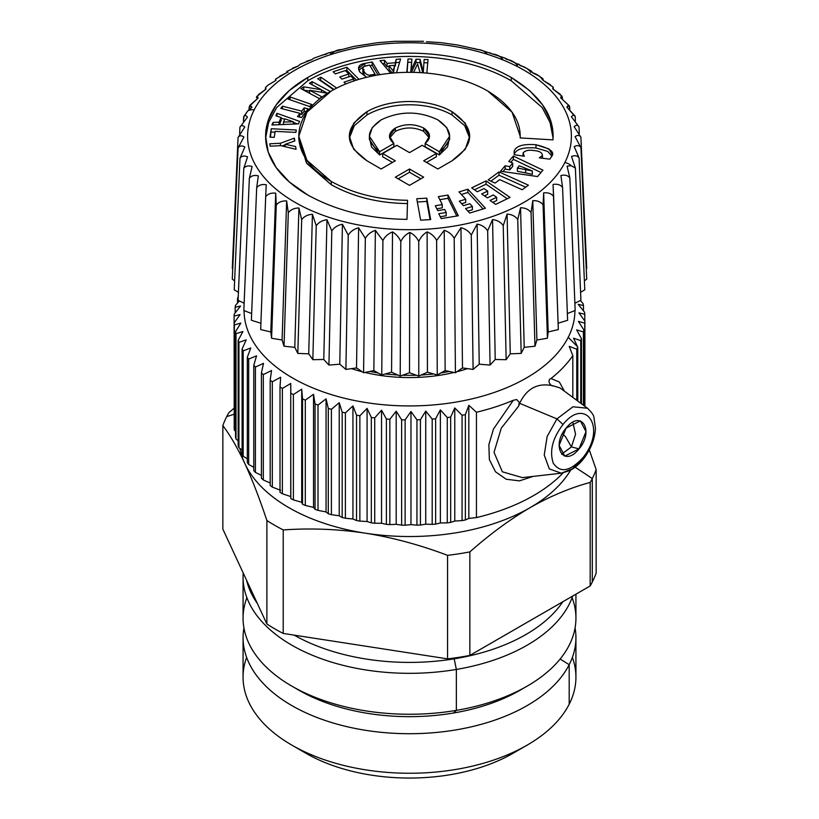 <?xml version="1.0" encoding="UTF-8"?>
<svg xmlns="http://www.w3.org/2000/svg" width="819" height="819" viewBox="0 0 819 819"><rect width="100%" height="100%" fill="white"/><g stroke="black" fill="none" stroke-linecap="round" stroke-linejoin="round"><path stroke-width="1.23" d="M246.632 657.391A166.431 96.089 0 0 0 291.81 745.106A166.431 96.089 0 0 0 527.19 745.106A166.431 96.089 0 0 0 569.195 704.217A166.431 96.089 0 0 0 572.368 657.391M527.19 745.106L513.011 753.296A146.376 84.511 180 0 1 305.989 753.296L291.81 745.106M575.931 637.622L575.931 677.17A166.431 96.089 180 0 1 569.195 704.217L569.195 664.68A166.431 96.089 0 0 0 575.931 637.622A166.431 96.089 0 0 0 575.071 627.897A166.431 96.089 180 0 1 569.195 664.68L569.195 704.217A166.431 96.089 180 0 1 385.831 772.276A166.431 96.089 180 0 1 243.069 677.17L243.069 637.622A166.431 96.089 0 0 0 385.831 732.739A166.431 96.089 0 0 0 569.195 664.68L560.124 659.039L569.195 664.68A166.431 96.089 180 0 1 377.508 731.92A166.431 96.089 180 0 1 243.929 627.897A166.431 96.089 0 0 0 243.069 637.622M562.848 601.73A164.424 94.932 180 0 1 294.164 635.134A164.424 94.932 0 0 0 562.848 601.73M257.35 603.46A164.424 94.932 180 0 1 246.57 580.231A164.424 94.932 0 0 0 257.35 603.46M596.15 469.553L596.15 573.075A190.489 109.981 180 0 1 592.291 582.063L592.291 478.542A190.489 109.981 0 0 0 596.15 469.553A190.489 109.981 180 0 1 592.291 478.542L575.112 467.199L592.291 478.542A190.489 109.981 180 0 1 590.171 482.432C569.932 487.929 549.877 496.355 530.016 507.708A170.444 98.403 180 0 1 365.387 533.179A170.444 98.403 180 0 1 244.871 463.595A170.444 98.403 180 0 1 240.008 448.484A170.444 98.403 0 0 0 244.871 463.595A170.444 98.403 0 0 0 365.387 533.179A170.444 98.403 0 0 0 530.016 507.708C510.155 519.287 490.11 534.019 469.86 551.893A190.489 109.981 180 0 1 447.563 555.343C419.912 544.87 392.516 537.489 365.387 533.179C338.257 529.094 310.862 528.009 283.21 529.924A190.489 109.981 180 0 1 266.881 520.495C259.48 498.331 252.139 479.371 244.871 463.595C237.592 448.044 230.262 435.38 222.85 425.604A190.489 109.981 180 0 1 226.709 416.615A190.489 109.981 180 0 1 228.829 412.735A190.489 109.981 0 0 0 226.709 416.615L234.101 414.24L226.709 416.615A190.489 109.981 0 0 0 222.85 425.604L222.85 529.125L266.881 624.006A190.489 109.981 0 0 0 283.21 633.435L447.563 658.865A190.489 109.981 0 0 0 469.86 655.415L590.171 585.954A190.489 109.981 0 0 0 592.291 582.063A190.489 109.981 0 0 0 596.15 573.075L596.15 469.553L589.301 449.948L596.15 469.553M228.829 412.735L234.101 408.169L228.829 412.735M299.355 749.201A146.376 84.511 0 0 0 519.645 749.201M570.71 470.065A170.444 98.403 180 0 1 530.016 507.708A170.444 98.403 0 0 0 570.71 470.065M283.21 529.924L283.21 633.435A190.489 109.981 180 0 1 266.881 624.006L266.881 520.495A190.489 109.981 0 0 0 283.21 529.924C310.862 528.009 338.257 529.094 365.387 533.179C392.516 537.489 419.912 544.87 447.563 555.343A190.489 109.981 0 0 0 469.86 551.893L469.86 655.415A190.489 109.981 180 0 1 447.563 658.865L447.563 555.343L447.563 658.865L283.21 633.435L283.21 529.924M590.171 585.954L590.171 482.432A190.489 109.981 0 0 0 592.291 478.542L592.291 582.063A190.489 109.981 180 0 1 590.171 585.954L469.86 655.415L469.86 551.893C490.11 534.019 510.155 519.287 530.016 507.708C549.877 496.355 569.932 487.929 590.171 482.432L590.171 585.954M244.871 463.595C252.139 479.371 259.48 498.331 266.881 520.495L266.881 624.006L222.85 529.125L222.85 425.604C230.262 435.38 237.592 448.044 244.871 463.595M571.416 446.928L561.588 454.187L571.416 446.928L565.468 436.599L571.416 446.928M562.377 433.835L565.468 436.599L562.377 433.835M572.829 422.246L575.562 434.244L571.447 446.877L579.013 448.904C594.533 431.009 581.336 408.661 566.103 428.102C550.583 445.997 563.779 468.335 579.013 448.904L564.782 456.132L559.111 445.362L566.103 428.102L580.333 420.864L586.005 431.644L579.013 448.904L571.447 446.877L575.562 434.244L572.829 422.246M584.387 280.866L586.721 279.136L584.387 280.866M232.279 268.407L238.063 137.541L232.279 268.407M232.279 279.136L234.613 280.866L232.279 279.136L238.094 147.911L232.279 279.136M234.224 289.803L238.431 292.322L234.224 289.803L239.998 158.231L234.224 289.803M238.083 300.286L244.134 303.235L238.083 300.286L243.765 168.376L238.083 300.286M243.827 310.493L251.648 313.554L243.827 310.493L249.345 178.235L243.827 310.493M251.382 320.29L260.913 323.229L251.382 320.29L256.675 187.705L251.382 320.29M260.667 329.576L270.802 331.951L271.591 338.247L282.094 340.008L284.019 346.222L294.779 347.328L297.819 353.398L308.732 353.849L312.848 359.695L323.781 359.49L328.931 365.059L339.772 364.199L345.905 369.42L356.521 367.915L363.575 372.737L373.853 370.587L381.736 374.969L391.574 372.215L400.215 376.085L409.5 372.758L418.785 376.085L427.426 372.215L437.264 374.969L445.147 370.587L455.425 372.737L462.479 367.915L473.095 369.42L479.228 364.199L490.069 365.059L495.219 359.49L506.152 359.695L510.268 353.849L521.181 353.398L524.221 347.328L534.981 346.222L536.906 340.008L547.409 338.247L548.198 331.951L558.333 329.576L548.198 331.951L547.409 338.247L536.906 340.008L534.981 346.222L524.221 347.328L521.181 353.398L510.268 353.849L506.152 359.695L495.219 359.49L490.069 365.059L479.228 364.199L473.095 369.42L462.479 367.915L455.425 372.737L445.147 370.587L437.264 374.969L427.426 372.215L418.785 376.085L409.5 372.758L400.215 376.085L391.574 372.215L381.736 374.969L373.853 370.587L363.575 372.737L356.521 367.915L345.905 369.42L339.772 364.199L328.931 365.059L323.781 359.49L312.848 359.695L308.732 353.849L297.819 353.398L294.779 347.328L284.019 346.222L282.094 340.008L271.591 338.247L270.802 331.951L260.667 329.576L265.684 196.683L260.667 329.576M558.108 323.218L567.618 320.29L558.108 323.218M567.362 313.544L575.173 310.493L567.362 313.544M574.877 303.225L580.917 300.286L574.877 303.225M574.764 115.571L575.235 116.769C574.334 114.742 573.054 114.742 571.416 116.769L579.002 126.914C577.876 124.826 576.259 124.744 574.16 126.648L580.906 137.223C579.576 135.063 577.63 134.869 575.092 136.64L580.937 147.604C579.412 145.352 577.17 145.035 574.221 146.642L579.084 157.924C577.385 155.579 574.866 155.108 571.539 156.531L575.378 168.069L580.917 300.286L575.378 168.069L571.232 165.704A10.023 7.852 -153.1 0 0 564.844 162.561A161.896 93.468 0 0 0 455.077 46.56A161.896 93.468 0 0 0 254.156 109.93A10.023 7.852 -153.1 0 0 247.768 110.913L251.914 107.443L249.519 106.132L249.037 109.715L249.15 107.197C249.826 105.241 250.747 105.323 251.914 107.443L247.768 110.913L243.622 117.076C244.533 115.059 245.813 115.08 247.461 117.117L239.916 127.221C241.042 125.153 242.67 125.072 244.779 127.006L238.063 137.541C239.404 135.391 241.359 135.207 243.908 136.998L238.094 147.911C239.629 145.68 241.881 145.373 244.84 146.99L239.998 158.231C241.718 155.897 244.246 155.446 247.584 156.869L243.765 168.376C245.639 165.929 248.423 165.315 252.109 166.533L249.345 178.235C251.361 175.675 254.361 174.887 258.343 175.87L256.675 187.705C258.814 185.012 262.008 184.04 266.247 184.777L265.684 196.683C267.915 193.857 271.263 192.69 275.716 193.161L276.269 205.067C278.573 202.109 282.033 200.727 286.64 200.921L288.308 212.756C290.663 209.664 294.195 208.077 298.925 207.985L301.679 219.687C304.054 216.451 307.627 214.639 312.418 214.271L316.236 225.778C318.591 222.389 322.174 220.372 326.965 219.707L331.808 230.948C334.142 227.426 337.674 225.184 342.424 224.232L348.239 235.155C350.501 231.49 353.962 229.033 358.62 227.805L365.335 238.339C367.516 234.541 370.864 231.89 375.368 230.374L382.913 240.479C384.991 236.558 388.186 233.702 392.496 231.92C396.253 234.193 399.017 237.397 400.788 241.554C402.733 237.5 405.743 234.459 409.807 232.432C413.851 234.459 416.84 237.49 418.755 241.533C420.546 237.367 423.341 234.152 427.119 231.89C431.408 233.661 434.572 236.517 436.619 240.428L444.226 230.303C448.72 231.818 452.037 234.469 454.187 238.257L460.964 227.692C465.601 228.931 469.031 231.378 471.273 235.043L477.129 224.089C481.859 225.041 485.38 227.283 487.674 230.804L492.567 219.533C497.338 220.198 500.89 222.225 503.224 225.604L507.084 214.066C511.844 214.445 515.397 216.247 517.741 219.492L520.536 207.75C525.235 207.842 528.757 209.439 531.07 212.541L532.77 200.665C537.356 200.471 540.796 201.853 543.079 204.822L543.652 192.874C548.085 192.414 551.402 193.591 553.613 196.417L553.06 184.47C557.289 183.743 560.452 184.725 562.571 187.428L560.902 175.542C564.864 174.57 567.854 175.368 569.85 177.938L567.086 166.196L571.232 165.704L575.378 168.069L571.539 156.531C574.866 155.108 577.385 155.579 579.084 157.924L584.776 289.803L580.579 292.322L584.776 289.803L579.084 157.924L574.221 146.642C577.17 145.035 579.412 145.352 580.937 147.604L586.721 279.136L580.937 147.604L575.092 136.64C577.63 134.869 579.576 135.063 580.906 137.223L586.721 268.407L580.906 137.223L574.16 126.648C576.259 124.744 577.876 124.826 579.002 126.914L579.289 133.333L579.002 126.914L571.416 116.769C573.054 114.742 574.334 114.742 575.235 116.769L575.409 120.741L575.235 116.769L566.891 107.115C568.058 104.996 568.98 104.934 569.655 106.91L569.768 109.367L569.277 105.825L566.891 107.115L574.928 115.94M569.062 105.579L560.657 97.778C561.332 95.608 561.885 95.495 562.325 97.441L562.387 98.874L561.947 96.14L560.657 97.778L569.287 105.825M560.339 94.318L552.753 88.861C552.927 86.671 553.122 86.538 553.316 88.462L553.347 89.169L553.316 88.462C553.122 86.538 552.927 86.671 552.753 88.861L561.947 96.14M550.44 84.726L543.284 80.487C542.966 78.296 542.782 78.163 542.731 80.078C540.427 76.495 536.967 74.038 532.36 72.717C531.531 70.567 530.978 70.454 530.692 72.379C528.337 68.929 524.805 66.687 520.075 65.653C518.765 63.565 517.854 63.503 517.321 65.448C514.946 62.152 511.373 60.125 506.582 59.367L504.678 57.995M502.764 59.367C500.409 56.204 496.826 54.392 492.035 53.941L489.813 52.744M487.192 54.197C484.858 51.177 481.326 49.58 476.576 49.406L474.088 48.403M426.504 41.718L440.806 42.639L457.749 45.025L481.081 50.184L504.699 57.995L526.382 68.182M313.861 58.18L311.916 59.582L313.831 58.19L328.644 52.907L341.871 49.549C337.141 49.734 333.62 51.321 331.326 54.341C330.313 52.303 328.685 52.221 326.433 54.115L321.427 55.334M300.02 64.322L298.464 65.889L300 64.322L311.916 59.582L306.48 61.282M287.93 72.604C287.623 70.69 287.059 70.813 286.23 72.983L287.285 71.263L298.464 65.889L292.485 68.253M275.778 78.962L286.23 72.983L279.699 76.157M275.921 80.323C275.87 78.419 275.675 78.563 275.348 80.774L268.325 84.93L275.348 80.774C275.675 78.563 275.87 78.419 275.921 80.323M256.808 96.427L256.429 97.717C256.869 95.792 257.422 95.915 258.098 98.096L256.808 96.427L265.94 89.169C265.766 86.968 265.581 86.814 265.387 88.728L265.356 89.466L265.387 88.728C265.581 86.814 265.766 86.968 265.94 89.169L258.405 94.605M250.327 104.914L258.098 98.096L249.723 105.886M244.072 115.909L243.448 121.11L243.622 117.076C244.533 115.059 245.813 115.08 247.461 117.117L239.916 127.221L239.629 133.743L239.916 127.221C241.042 125.153 242.67 125.082 244.779 127.006L238.063 137.541C239.404 135.391 241.359 135.217 243.908 136.998L238.094 147.911C239.629 145.68 241.881 145.373 244.84 146.99L239.998 158.231C241.718 155.897 244.246 155.446 247.584 156.869L243.765 168.376C245.639 165.929 248.423 165.315 252.109 166.533L249.345 178.235C251.361 175.675 254.361 174.887 258.343 175.87L256.675 187.705C258.814 185.012 262.008 184.04 266.247 184.777L265.684 196.683C267.915 193.857 271.263 192.69 275.716 193.161L270.802 331.951L275.716 193.161L276.269 205.067L271.591 338.247L276.269 205.067C278.573 202.109 282.033 200.727 286.64 200.921L282.094 340.008L286.64 200.921L288.308 212.756L284.019 346.222L288.308 212.756C290.663 209.664 294.195 208.077 298.925 207.985L294.779 347.328L298.925 207.985L301.679 219.687L297.819 353.398L301.679 219.687C304.054 216.451 307.627 214.639 312.418 214.271L308.732 353.849L312.418 214.271L316.236 225.778L312.848 359.695L316.236 225.778C318.591 222.389 322.174 220.372 326.965 219.707L323.781 359.49L326.965 219.707L331.808 230.948L328.931 365.059L331.808 230.948C334.142 227.426 337.674 225.184 342.424 224.232L339.772 364.199L342.424 224.232L348.239 235.155L345.905 369.42L348.239 235.155C350.501 231.49 353.962 229.033 358.62 227.805L356.521 367.915L358.62 227.805L365.335 238.339L363.575 372.737L365.335 238.339C367.516 234.541 370.864 231.89 375.368 230.374L373.853 370.587L375.368 230.374L382.913 240.479L381.736 374.969L382.913 240.479C384.991 236.558 388.186 233.702 392.496 231.92L391.574 372.215L392.496 231.92C396.253 234.193 399.017 237.397 400.788 241.554L400.215 376.085L400.788 241.554C402.733 237.5 405.743 234.459 409.807 232.432L409.5 372.758L409.807 232.432C413.851 234.459 416.84 237.49 418.755 241.533L418.785 376.085L418.755 241.533C420.546 237.367 423.341 234.152 427.119 231.89L427.426 372.215L427.119 231.89C431.408 233.661 434.572 236.517 436.619 240.428L437.264 374.969L436.619 240.428L444.226 230.303L445.147 370.587L444.226 230.303C448.72 231.818 452.037 234.469 454.187 238.257L455.425 372.737L454.187 238.257L460.964 227.692L462.479 367.915L460.964 227.692C465.601 228.931 469.031 231.378 471.273 235.043L473.095 369.42L471.273 235.043L477.129 224.089L479.228 364.199L477.129 224.089C481.859 225.041 485.38 227.283 487.674 230.804L490.069 365.059L487.674 230.804L492.567 219.533L495.219 359.49L492.567 219.533C497.338 220.198 500.89 222.225 503.224 225.604L506.152 359.695L503.224 225.604L507.084 214.066L510.268 353.849L507.084 214.066C511.844 214.445 515.397 216.247 517.741 219.492L521.181 353.398L517.741 219.492L520.536 207.75L524.221 347.328L520.536 207.75C525.235 207.842 528.757 209.439 531.07 212.541L534.981 346.222L531.07 212.541L532.77 200.665L536.906 340.008L532.77 200.665C537.356 200.471 540.796 201.863 543.079 204.822L547.409 338.247L543.079 204.822L543.652 192.874L548.198 331.951L543.652 192.874C548.085 192.414 551.402 193.591 553.613 196.417L558.333 329.576L553.06 184.47C557.289 183.743 560.452 184.736 562.571 187.428L567.618 320.29L562.571 187.428L560.902 175.542C564.864 174.57 567.854 175.368 569.85 177.938L575.173 310.493L569.85 177.938L567.086 166.196L571.232 165.704A10.023 7.852 26.9 0 0 564.844 162.561A161.896 93.468 180 0 1 363.923 225.931A161.896 93.468 180 0 1 254.156 109.93A161.896 93.468 0 0 0 363.923 225.931A161.896 93.468 0 0 0 564.844 162.561A161.896 93.468 180 0 0 455.077 46.56A161.896 93.468 180 0 0 254.156 109.93A10.023 7.852 26.9 0 0 247.768 110.913L243.919 116.278M265.94 89.169C265.766 86.968 265.581 86.814 265.387 88.728M341.871 49.549L353.941 46.396L377.62 42.701L394.932 41.298L423.484 41.267M526.033 67.987L531.316 71.028L532.36 72.717L539.148 76.054M542.731 80.078C542.782 78.163 542.966 78.296 543.284 80.487L553.101 87.08M553.316 88.462C553.122 86.538 552.927 86.671 552.753 88.861M430.681 219.584L426.781 198.147L416.748 198.751L420.649 220.188L430.681 219.584L420.649 220.188L416.748 198.751L426.781 198.147L426.781 201.413L417.332 201.996L426.781 201.413L426.781 198.147L430.681 219.584M395.331 177.18L409.5 185.36L423.679 177.18L409.5 169.001L395.331 177.18L409.5 169.001L423.679 177.18L409.5 185.36L395.331 177.18M498.996 171.898L488.114 179.934L495.065 183.067L499.723 179.627L522.205 189.762L528.419 185.166L498.996 171.898L528.419 185.166L522.205 189.762L499.723 179.627L495.065 183.067L488.114 179.934L498.996 171.898L498.996 175.174L498.996 171.898M505.118 165.786L500.542 171.212L537.571 176.546L542.977 170.157L513.339 156.06L508.783 161.445L512.735 163.104L509.766 166.626L505.118 165.786L509.766 166.626L512.735 163.104L508.783 161.445L513.339 156.06L542.977 170.157L537.571 176.546L500.542 171.212L505.118 165.786L505.118 169.062L505.118 165.786M487.766 91.052C510.124 104.678 520.925 120.301 520.157 137.92L552.968 139.875C554.668 116.431 540.765 95.639 511.251 77.498C455.057 45.055 363.943 45.055 307.749 77.498C251.556 109.941 251.556 162.551 307.749 194.994C336.568 210.862 369.645 218.99 406.992 219.359L407.565 200.276C378.839 199.979 353.398 193.704 331.234 181.429C288.001 156.48 288.001 116.011 331.234 91.052C374.457 66.093 444.543 66.093 487.766 91.052C444.543 66.093 374.457 66.093 331.234 91.052L306.91 112.193L298.812 136.241L306.91 160.289L331.234 181.429C353.398 193.704 378.839 199.979 407.565 200.276L406.992 219.359C369.645 218.99 336.568 210.862 307.749 194.994L289.312 181.961L276.136 167.506L268.233 152.109L265.602 136.251L268.233 120.383L276.136 104.986L289.312 90.53L307.749 77.498C363.943 45.055 455.057 45.055 511.251 77.498L529.627 90.54L542.7 105.027L550.501 120.465L553.091 136.353L552.968 139.875L520.157 137.92L520.198 136.251L512.09 112.203L487.766 91.052M485.432 208.231L467.895 189.199L458.988 191.933L465.704 199.222L459.326 201.187L463.462 205.682L469.84 203.716L472.379 206.47L465.561 208.558L469.696 213.053L485.432 208.231L469.696 213.053L465.561 208.558L472.379 206.47L469.84 203.716L463.462 205.682L459.326 201.187L465.704 199.222L458.988 191.933L467.895 189.199L467.895 192.465L461.332 194.482L467.895 192.465L467.895 189.199L485.432 208.231M458.323 215.766L448.034 195.035L438.329 196.652L442.27 204.586L435.319 205.743L437.755 210.626L444.697 209.48L446.191 212.479L438.769 213.708L441.195 218.591L458.323 215.766L441.195 218.591L438.769 213.708L446.191 212.479L444.697 209.48L437.755 210.626L435.319 205.743L442.27 204.586L438.329 196.652L448.034 195.035L448.034 198.311L439.823 199.672L448.034 198.311L448.034 195.035L458.323 215.766M542.434 155.467C542.219 152.6 539.434 150.972 534.111 150.583C528.828 149.693 525.163 150.491 523.106 152.969L524.314 156.275L514.219 154.689L514.178 151.095L514.178 154.361C516.062 149.15 523.341 147.031 536.005 148.014C523.341 147.031 516.062 149.15 514.178 154.361L514.178 151.095C516.062 145.874 523.341 143.755 536.005 144.748L536.005 148.014L547.778 151.423L551.822 156.071L547.778 151.423L536.005 148.014L536.005 144.748L549.037 148.997L552.057 154.443L551.73 156.347L549.795 159.142L539.322 157.862L542.434 155.467L542.434 158.241L542.434 155.467L539.322 157.862L549.795 159.142L551.73 156.347C555.18 152.099 549.938 148.229 536.005 144.748C523.341 143.755 516.062 145.874 514.178 151.095L514.219 154.689L524.314 156.275L523.106 152.969C525.163 150.491 528.828 149.693 534.111 150.583C539.434 150.972 542.219 152.6 542.434 155.467L542.557 158.251M495.69 204.381L510.053 197.42L486.056 180.907L471.693 187.868L477.354 191.769L483.988 188.554L487.653 191.073L481.695 193.96L487.366 197.85L493.314 194.973L496.652 197.277L490.018 200.481L495.69 204.381L490.018 200.481L496.652 197.277L493.314 194.973L487.366 197.85L481.695 193.96L487.653 191.073L483.988 188.554L477.354 191.769L471.693 187.868L486.056 180.907L510.053 197.42L495.69 204.381M395.311 160.8L382.668 153.501L396.857 145.311L409.5 152.61L422.143 145.311L436.332 153.501L423.679 160.79L437.868 168.99L452.037 160.8C475.532 144.431 475.532 128.061 452.037 111.691C428.542 98.126 390.458 98.126 366.963 111.691C343.468 128.061 343.468 144.431 366.963 160.8L381.132 168.99L395.311 160.8L381.132 168.99L366.963 160.8L353.747 149.314L349.344 136.241L353.747 123.178L366.963 111.691C390.458 98.126 428.542 98.126 452.037 111.691L465.253 123.178L469.656 136.251L465.253 149.314L452.037 160.8L437.868 168.99L423.679 160.79L436.332 153.501L422.143 145.311L409.5 152.61L396.857 145.311L382.668 153.501L382.668 156.777L382.668 153.501L395.311 160.8M430.098 219.615L426.781 201.413L430.098 219.615M420.843 178.818L409.5 172.266L409.5 169.001L409.5 172.266L398.167 178.818L409.5 172.266L420.843 178.818M525.665 187.203L498.996 175.174L490.868 181.183L498.996 175.174L525.665 187.203M513.339 159.336L513.339 156.06L513.339 159.336L510.831 162.305L513.339 159.336L541.001 172.492L513.339 159.336M512.735 166.38L512.735 163.104L512.735 166.38L509.766 169.891L509.766 166.626L509.766 169.891L505.118 169.062L503.009 171.56L505.118 169.062L509.766 169.891L512.735 166.38M511.251 80.774L511.251 77.498L511.251 80.774C455.057 48.331 363.943 48.331 307.749 80.774L307.749 77.498L307.749 80.774L276.689 107.494L268.663 122.44L265.632 137.879L268.663 122.44L276.689 107.494L307.749 80.774C363.943 48.331 455.057 48.331 511.251 80.774L542.158 107.535L550.081 122.533L553.06 137.991L550.081 122.533L542.158 107.535L511.251 80.774M298.843 137.879L306.378 162.797L331.234 184.705C353.398 196.98 378.839 203.255 407.565 203.552C378.839 203.255 353.398 196.98 331.234 184.705L331.234 181.429L331.234 184.705L306.91 163.565L298.812 139.517L298.812 136.241M465.704 202.498L465.704 199.222L465.704 202.498L461.67 203.736L465.704 202.498M472.379 209.746L472.379 206.47L472.379 209.746L467.905 211.118L472.379 209.746M483.077 208.947L467.895 192.465L483.077 208.947M442.27 207.862L442.27 204.586L442.27 207.862L436.824 208.763L442.27 207.862M446.191 215.745L446.191 212.479L446.191 215.745L440.274 216.728L446.191 215.745M456.818 216.011L448.034 198.311L456.818 216.011M523.106 152.969L522.942 156.06M507.268 198.771L486.056 184.183L486.056 180.907L486.056 184.183L474.477 189.793L486.056 184.183L507.268 198.771M487.653 194.349L487.653 191.073L487.653 194.349L484.49 195.874L487.653 194.349M496.652 200.542L496.652 197.277L496.652 200.542L492.813 202.406L496.652 200.542M436.332 156.777L436.332 153.501L436.332 156.777L426.515 162.428L436.332 156.777M469.594 137.879L464.69 125.686L452.037 114.967L452.037 111.691L452.037 114.967C428.542 101.402 390.458 101.392 366.963 114.957L366.963 111.691L366.963 114.957L354.31 125.686L349.416 137.879L354.31 125.686L366.963 114.957C390.458 101.392 428.542 101.402 452.037 114.967L464.69 125.686L469.594 137.879M392.475 162.438L382.668 156.777L392.475 162.438M532.319 174.304L532.36 170.987L519.266 165.796L517.403 168.008L532.36 170.987L532.319 174.304L532.319 171.028L532.319 174.304L525.665 172.911L532.319 174.304M517.403 171.284L525.665 172.911L525.665 169.635L525.665 172.911L517.403 171.284L517.403 168.008L517.403 171.284M317.711 78.757L333.63 89.711L317.711 78.757L320.915 77.211L317.711 78.757M336.722 88.083L320.915 77.211L320.505 80.682L320.915 77.211L336.722 88.083M287.919 99.027L309.623 106.562L311.773 104.494L290.069 96.959L287.919 99.027L290.069 96.959L290.069 99.775L290.069 96.959L311.773 104.494L309.623 106.562L287.919 99.027M275.153 131.357L295.915 132.402L296.273 130.006L271.263 128.737L269.994 137.142L274.242 137.357L275.153 131.357L274.242 137.357L269.994 137.142L271.263 128.737L270.485 137.162L271.263 128.737L296.273 130.006L295.915 132.402L275.153 131.357M281.071 117.567L279.064 122.205L273.044 122.42L271.939 124.979L298.515 123.864L299.59 121.376L276.976 113.309L275.901 115.807L281.071 117.567L281.071 120.843L279.412 124.662L281.071 120.843L281.071 117.567L275.901 115.807L276.976 113.309L276.976 116.175L276.976 113.309L299.59 121.376L298.515 123.864L271.939 124.979L273.044 122.42L273.044 124.928L273.044 122.42L279.064 122.205L281.071 117.567M395.301 62.756L387.09 63.421L384.5 60.278L379.985 60.647L390.714 73.26L379.985 60.647L384.5 60.278L384.5 63.554L382.586 63.708L384.5 63.554L384.5 60.278L387.09 63.421L395.301 62.756L395.301 66.032L394.625 66.083L395.301 66.032L396.191 59.326L395.301 62.756M400.604 58.968L396.191 59.326L395.301 66.032L396.191 59.326L400.604 58.968L396.519 72.778L400.604 58.968M308.108 108.886L304.197 107.873L301.689 111.128L282.473 106.183L280.774 108.395L299.989 113.329L297.492 116.574L301.402 117.578L308.108 108.886L301.402 117.578L297.492 116.574L299.989 113.329L299.59 117.117L299.989 113.329L280.774 108.395L282.473 106.183L282.473 108.825L282.473 106.183L301.689 111.128L301.689 114.404L299.989 113.964L301.689 114.404L301.689 111.128L304.197 107.873L308.108 108.886M309.643 90.254L327.549 93.284L309.643 90.254L309.643 93.335L309.643 90.254L322.01 96.918L309.643 90.254M319.349 98.567L322.01 96.918L319.349 98.567L300.829 88.595L319.349 98.567M303.706 86.814L300.829 88.595L303.706 86.814L303.665 90.121L303.706 86.814L321.478 89.783L303.706 86.814M309.408 83.282L321.478 89.783L321.478 92.26L321.478 89.783L309.408 83.282L312.07 81.634L309.408 83.282M330.426 91.523L312.07 81.634L312.07 84.715L312.07 81.634L330.426 91.523M359.776 72L366.574 77.324L359.776 72L358.609 68.356L364.762 63.442C358.845 64.445 357.186 67.301 359.776 72M372.205 61.957L364.762 63.442L364.762 66.134L364.762 63.442L372.205 61.957L372.205 65.233L369.993 65.674L372.205 65.233L372.205 61.957L379.781 74.672L372.205 61.957M344.031 82.176L345.813 83.958L344.031 82.176L353.747 78.941L344.031 82.176M350.941 76.126L353.747 78.941L353.747 81.02L353.747 78.941L350.941 76.126L341.912 79.136L350.941 76.126M339.772 77.006L341.912 79.136L339.772 77.006L348.812 73.997L339.772 77.006M345.362 70.557L348.812 73.997L348.812 76.843L348.812 73.997L345.362 70.557L335.319 73.905L345.362 70.557M333.179 71.765L335.319 73.905L333.179 71.765L346.846 67.209L333.179 71.765M358.998 79.361L346.846 67.209L346.846 70.485L345.69 70.874L346.846 70.485L346.846 67.209L358.998 79.361M408.026 58.968L406.808 72.359L408.026 58.968L407.115 72.348L408.026 58.968L411.906 59.081L408.026 58.968M410.862 70.577L411.906 59.081L410.862 72.338L410.862 70.577L416.032 59.214L410.862 70.577M420.065 59.337L416.032 59.214L416.032 62.479L411.547 72.348L416.032 62.479L416.032 59.214L420.065 59.337L420.065 62.602L416.032 62.479L420.065 62.602L420.065 59.337L423.106 70.946L420.065 59.337M424.15 59.459L423.239 72.83L424.15 59.459L428.05 59.572L424.15 59.459M426.822 73.116L428.05 59.572L426.822 73.116M417.608 63.913L420.086 72.625L417.608 63.913L413.626 72.379L417.608 63.913M294.799 140.97L294.369 138.145L280.426 143.253L269.809 143.786L270.178 146.191L280.763 145.659L296.058 149.304L295.649 146.54L285.247 144.277L294.799 140.97L285.247 144.277L285.247 146.724L285.247 144.277L295.649 146.54L296.058 149.304L280.763 145.659L270.178 146.191L269.809 143.786L280.426 143.253L280.426 145.669L280.426 143.253L294.369 138.145L294.799 140.97M369.492 137.879L371.478 146.898L379.647 154.986L393.878 146.765L379.647 154.986L379.647 151.71L393.878 143.499L393.878 146.765L393.878 143.499L389.516 136.241L395.331 128.061C404.781 123.587 414.219 123.587 423.669 128.061L429.494 136.251L425.122 143.499L439.353 151.71L449.611 136.241L446.672 127.529L437.868 119.871C418.959 110.821 400.051 110.821 381.132 119.871L372.328 127.529L369.389 136.241L379.647 151.71L379.647 154.986L369.389 139.517L369.389 136.241M449.611 136.241L449.611 139.517L439.353 154.986L425.122 146.765L439.353 154.986L447.532 146.898L449.508 137.879M423.669 131.337L429.289 137.879L423.669 131.337L423.669 128.061L423.669 131.337C414.219 126.863 404.781 126.863 395.331 131.337C404.781 126.863 414.219 126.863 423.669 131.337M389.711 137.879L395.331 131.337L395.331 128.061L395.331 131.337L389.711 137.879M467.495 368.622A116.298 67.148 180 0 1 456.879 371.744A116.298 67.148 0 0 0 467.495 368.622M454.054 372.45A116.298 67.148 180 0 1 364.946 372.45A116.298 67.148 0 0 0 454.054 372.45M362.121 371.744A116.298 67.148 180 0 1 351.505 368.622A116.298 67.148 0 0 0 362.121 371.744M334.019 89.496L320.915 80.477L334.019 89.496M275.02 132.207L271.263 132.013L275.02 132.207M279.064 124.672L279.064 122.205L279.064 124.672M297.502 123.904L293.335 122.42L297.502 123.904M284.705 119.339L281.071 118.038L284.705 119.339M387.09 66.697L387.09 63.421L387.09 66.697L384.5 63.554L387.09 66.697L389.015 66.534L387.09 66.697M399.611 62.326L396.191 62.602L399.611 62.326M304.197 111.149L304.197 107.873L304.197 111.149L301.689 114.404L304.197 111.149L305.999 111.609L304.197 111.149M309.643 91.083L303.706 90.09L309.643 91.083M327.58 93.264L321.478 89.977L327.58 93.264M363.155 67.086L358.896 70.096L363.155 67.086M378.009 74.969L372.205 65.233L378.009 74.969M356.49 80.129L346.846 70.485L356.49 80.129M411.609 62.346L408.026 62.244L411.609 62.346M422.737 72.789L420.065 62.602L422.737 72.789M427.753 62.838L424.15 62.735L427.753 62.838M294.369 141.114L294.369 138.145L294.369 141.114M285.247 144.758L281.992 145.956L285.247 144.758M439.353 154.986L439.353 151.71L439.353 154.986M425.122 146.765L425.122 143.499L425.122 146.765M568.232 337.315A165.428 95.506 180 0 1 386.107 404.975A165.428 95.506 180 0 1 244.072 310.585A165.428 95.506 0 0 0 386.107 404.975A165.428 95.506 0 0 0 568.232 337.315A165.428 95.506 0 0 0 574.928 310.585A165.428 95.506 180 0 1 568.232 337.315L577.61 346.877L568.232 337.315M517.403 168.008L519.266 165.796L532.36 170.987L517.403 168.008M393.458 73.004L394.625 65.295L389.015 65.755L389.015 69.021L392.301 73.106L389.015 69.021L389.015 65.755L393.151 70.895L394.625 65.295L393.458 73.004M364.035 69.697C362.428 70.188 362.397 71.806 363.943 74.57L366.062 77.17L363.943 74.57L363.943 71.294C365.602 74.089 367.629 75.358 370.014 75.102L375.102 74.222L375.102 75.491L375.102 74.222L369.635 65.07L364.035 66.421L362.807 68.172L363.943 71.294L363.943 74.57L362.807 71.448L362.807 68.172M423.669 128.061C414.219 123.587 404.781 123.587 395.331 128.061C388.093 133.036 387.612 138.176 393.878 143.499L379.647 151.71C365.489 140.929 365.991 130.313 381.132 119.871C400.051 110.821 418.959 110.821 437.868 119.871C453.02 130.313 453.511 140.929 439.353 151.71L425.122 143.499C431.398 138.186 430.907 133.036 423.669 128.061M580.354 300.563L582.995 303.521A175.45 101.3 180 0 1 583.476 305.507L578.163 304.32L584.612 312.305A175.45 101.3 180 0 1 584.797 314.312L578.931 312.848L584.899 321.14A175.45 101.3 180 0 1 584.776 323.147L578.419 321.376L583.855 329.955A175.45 101.3 180 0 1 583.425 331.951L576.617 329.842L581.47 338.687A175.45 101.3 180 0 1 580.753 340.653L573.546 338.196L577.784 347.266A175.45 101.3 180 0 1 576.771 349.191L569.215 346.355L572.819 355.62A175.45 101.3 180 0 1 550.972 378.521C546.969 379.811 549.836 386.343 553.634 385.954C538.216 382.33 526.883 388.114 519.635 403.327L518.611 406.173L519.635 403.327C526.883 388.114 538.216 382.33 553.634 385.954C549.836 386.343 546.969 379.811 550.972 378.521A175.45 101.3 0 0 0 572.819 355.62L569.215 346.355L576.771 349.191L576.771 400.307L576.771 349.191A175.45 101.3 0 0 0 577.784 347.266L573.546 338.196L580.753 340.653A175.45 101.3 0 0 0 581.47 338.687L576.617 329.842L583.425 331.951A175.45 101.3 0 0 0 583.855 329.955L578.419 321.376L584.776 323.147A175.45 101.3 0 0 0 584.899 321.14L578.931 312.848L584.797 314.312A175.45 101.3 0 0 0 584.612 312.305L578.163 304.32L583.476 305.507A175.45 101.3 0 0 0 582.995 303.521L580.354 300.563M519.256 402.344L516.687 399.549L519.256 402.344L516.687 399.549L513.278 400.286A175.45 101.3 180 0 1 476.453 412.244L468.837 405.333L465.366 414.639A175.45 101.3 180 0 1 462.059 415.253L454.78 407.964L450.665 417.086A175.45 101.3 180 0 1 447.276 417.536L440.376 409.889L435.636 418.775A175.45 101.3 180 0 1 432.197 419.062L425.737 411.077L420.423 419.717A175.45 101.3 180 0 1 416.943 419.819L410.974 411.517L405.118 419.881A175.45 101.3 180 0 1 401.638 419.809L396.201 411.22L389.844 419.267A175.45 101.3 180 0 1 386.394 419.031L381.531 410.186L374.723 417.895A175.45 101.3 180 0 1 371.324 417.485L367.076 408.405L359.869 415.776A175.45 101.3 180 0 1 356.541 415.182L352.938 405.917L345.393 412.899A175.45 101.3 180 0 1 342.168 412.152L339.23 402.713L331.398 409.316A175.45 101.3 180 0 1 328.296 408.405L326.064 398.843L318.007 405.047A175.45 101.3 180 0 1 315.049 403.982L313.534 394.318L305.303 400.112A175.45 101.3 180 0 1 302.528 398.904L301.72 389.179L293.397 394.553A175.45 101.3 180 0 1 290.817 393.212L290.735 383.476L282.371 388.431A175.45 101.3 180 0 1 280.006 386.957L280.661 377.231L272.317 381.767A175.45 101.3 180 0 1 270.178 380.18L271.56 370.505L263.308 374.621A175.45 101.3 180 0 1 261.415 372.942L263.503 363.349L255.405 367.055A175.45 101.3 180 0 1 253.777 365.274L256.572 355.815L248.679 359.111A175.45 101.3 180 0 1 247.318 357.268L250.788 347.962L243.182 350.87A175.45 101.3 180 0 1 242.107 348.955L246.222 339.844L238.943 342.373A175.45 101.3 180 0 1 238.155 340.417L242.895 331.531L236.005 333.702A175.45 101.3 180 0 1 235.524 331.715L240.837 323.075L234.388 324.918A175.45 101.3 180 0 1 234.203 322.911L240.069 314.557L234.101 316.083A175.45 101.3 180 0 1 234.224 314.076L240.581 306.019L235.145 307.258A175.45 101.3 180 0 1 235.575 305.272L239.394 300.921L235.575 305.272A175.45 101.3 0 0 0 235.145 307.258L240.581 306.019L234.224 314.076A175.45 101.3 0 0 0 234.101 316.083L240.069 314.557L234.203 322.911A175.45 101.3 0 0 0 234.388 324.918L240.837 323.075L235.524 331.715A175.45 101.3 0 0 0 236.005 333.702L242.895 331.531L238.155 340.417A175.45 101.3 0 0 0 238.943 342.373L246.222 339.844L242.107 348.955A175.45 101.3 0 0 0 243.182 350.87L250.788 347.962L247.318 357.268A175.45 101.3 0 0 0 248.679 359.111L256.572 355.815L253.777 365.274A175.45 101.3 0 0 0 255.405 367.055L263.503 363.349L261.415 372.942A175.45 101.3 0 0 0 263.308 374.621L271.56 370.505L270.178 380.18A175.45 101.3 0 0 0 272.317 381.767L280.661 377.231L280.006 386.957A175.45 101.3 0 0 0 282.371 388.431L290.735 383.476L290.817 393.212A175.45 101.3 0 0 0 293.397 394.553L301.72 389.179L302.528 398.904A175.45 101.3 0 0 0 305.303 400.112L313.534 394.318L315.049 403.982A175.45 101.3 0 0 0 318.007 405.047L326.064 398.843L328.296 408.405A175.45 101.3 0 0 0 331.398 409.316L339.23 402.713L342.168 412.152A175.45 101.3 0 0 0 345.393 412.899L352.938 405.917L356.541 415.182A175.45 101.3 0 0 0 359.869 415.776L367.076 408.405L371.324 417.485A175.45 101.3 0 0 0 374.723 417.895L381.531 410.186L386.394 419.031A175.45 101.3 0 0 0 389.844 419.267L396.201 411.22L401.638 419.809A175.45 101.3 0 0 0 405.118 419.881L410.974 411.517L416.943 419.819A175.45 101.3 0 0 0 420.423 419.717L425.737 411.077L432.197 419.062A175.45 101.3 0 0 0 435.636 418.775L440.376 409.889L447.276 417.536A175.45 101.3 0 0 0 450.665 417.086L454.78 407.964L462.059 415.253A175.45 101.3 0 0 0 465.366 414.639L468.837 405.333L476.453 412.244A175.45 101.3 0 0 0 513.278 400.286L493.488 429.033L488.861 444.656L489.352 459.561L495.485 471.775L506.214 479.248L519.451 480.866L533.087 476.402L519.451 480.866L506.224 479.248L495.485 471.775L489.352 459.561L488.861 444.656L493.488 429.033L513.278 400.286L516.687 399.549L519.256 402.344L518.611 406.173L501.248 428.204L494.031 452.334L502.364 471.805L522.42 477.61L502.364 471.795L494.031 452.344L501.248 428.204L518.611 406.173M238.165 298.392L237.53 298.536A175.45 101.3 180 0 1 238.247 296.58A175.45 101.3 0 0 0 237.53 298.536L238.165 298.392M293.335 121.765L293.335 124.078L293.335 121.765L284.899 118.878L283.528 122.051L293.335 121.765L283.528 122.051L283.528 124.488L283.528 122.051L284.899 118.878L293.335 121.765M393.151 73.034L393.151 70.895L393.151 73.034M373.3 75.839L373.3 74.58L373.3 75.839M370.014 76.525L370.014 75.102L370.014 76.525M580.845 301.116L580.845 300.327L580.845 301.116M580.845 298.556L580.845 296.806L580.845 298.556M583.476 310.892L583.476 305.507L583.476 310.892M584.797 320.997L584.797 314.312L584.797 320.997M584.899 406.316L584.899 321.14L584.899 406.316M584.776 406.234L584.776 323.147L584.776 406.234M583.855 405.548L583.855 329.955L583.855 405.548M583.425 405.231L583.425 331.951L583.425 405.231M581.47 403.787L581.47 338.687L581.47 403.787M580.753 403.255L580.753 340.653L580.753 403.255M577.784 401.064L577.784 347.266L577.784 401.064M572.819 397.389L572.819 355.62L572.819 397.389M476.453 517.588L476.453 412.244L476.453 517.588L468.837 518.417L468.837 405.333L468.837 518.417L465.366 519.973L465.366 414.639L465.366 519.973A175.45 101.3 180 0 1 462.059 520.597L462.059 415.253L462.059 520.597L454.78 521.058L454.78 407.964L454.78 521.058L450.665 522.42L450.665 417.086L450.665 522.42A175.45 101.3 180 0 1 447.276 522.87L447.276 417.536L447.276 522.87L440.376 522.972L440.376 409.889L440.376 522.972L435.636 524.119L435.636 418.775L435.636 524.119A175.45 101.3 180 0 1 432.197 524.395L432.197 419.062L432.197 524.395L425.737 524.16L425.737 411.077L425.737 524.16L420.423 525.051L420.423 419.717L420.423 525.051A175.45 101.3 180 0 1 416.943 525.153L416.943 419.819L416.943 525.153L410.974 524.61L410.974 411.517L410.974 524.61L405.118 525.214L405.118 419.881L405.118 525.214A175.45 101.3 180 0 1 401.638 525.143L401.638 419.809L401.638 525.143L396.201 524.314L396.201 411.22L396.201 524.314L389.844 524.61L389.844 419.267L389.844 524.61A175.45 101.3 180 0 1 386.394 524.365L386.394 419.031L386.394 524.365L381.531 523.269L381.531 410.186L381.531 523.269L374.723 523.239L374.723 417.895L374.723 523.239A175.45 101.3 180 0 1 371.324 522.819L371.324 417.485L371.324 522.819L367.076 521.498L367.076 408.405L367.076 521.498L359.869 521.109L359.869 415.776L359.869 521.109A175.45 101.3 180 0 1 356.541 520.526L356.541 415.182L356.541 520.526L352.938 519L352.938 405.917L352.938 519L345.393 518.243L345.393 412.899L345.393 518.243A175.45 101.3 180 0 1 342.168 517.495L342.168 412.152L342.168 517.495L339.23 515.806L339.23 402.713L339.23 515.806L331.398 514.66L331.398 409.316L331.398 514.66A175.45 101.3 180 0 1 328.296 513.748L328.296 408.405L328.296 513.748L326.064 511.926L326.064 398.843L326.064 511.926L318.007 510.38L318.007 405.047L318.007 510.38A175.45 101.3 180 0 1 315.049 509.316L315.049 403.982L315.049 509.316L313.534 507.401L313.534 394.318L313.534 507.401L305.303 505.446L305.303 400.112L305.303 505.446A175.45 101.3 180 0 1 302.528 504.238L302.528 398.904L302.528 504.238L301.72 502.272L301.72 389.179L301.72 502.272L293.397 499.897L293.397 394.553L293.397 499.897A175.45 101.3 180 0 1 290.817 498.556L290.735 383.476L290.735 496.56L282.371 493.765L282.371 388.431L282.371 493.765A175.45 101.3 180 0 1 280.006 492.301L280.006 386.957L280.006 492.301A175.45 101.3 0 0 0 282.371 493.765L290.735 496.56L290.817 498.556A175.45 101.3 0 0 0 293.397 499.897L301.72 502.272L302.528 504.238A175.45 101.3 0 0 0 305.303 505.446L313.534 507.401L315.049 509.316A175.45 101.3 0 0 0 318.007 510.38L326.064 511.926L328.296 513.748A175.45 101.3 0 0 0 331.398 514.66L339.23 515.806L342.168 517.495A175.45 101.3 0 0 0 345.393 518.243L352.938 519L356.541 520.526A175.45 101.3 0 0 0 359.869 521.109L367.076 521.498L371.324 522.819A175.45 101.3 0 0 0 374.723 523.239L381.531 523.269L386.394 524.365A175.45 101.3 0 0 0 389.844 524.61L396.201 524.314L401.638 525.143A175.45 101.3 0 0 0 405.118 525.214L410.974 524.61L416.943 525.153A175.45 101.3 0 0 0 420.423 525.051L425.737 524.16L432.197 524.395A175.45 101.3 0 0 0 435.636 524.119L440.376 522.972L447.276 522.87A175.45 101.3 0 0 0 450.665 522.42L454.78 521.058L462.059 520.597A175.45 101.3 0 0 0 465.366 519.973L468.837 518.417L476.453 517.588A175.45 101.3 0 0 0 563.083 472.932A175.45 101.3 180 0 1 476.453 517.588M564.424 391.185L559.357 382.023L550.972 378.521L559.357 382.023L564.424 391.185M560.022 387.93L553.634 385.954L560.022 387.93L587.52 408.251L572.952 406.777L556.951 418.898L519.635 403.327L556.951 418.898L547.153 436.435L544.226 455.016L549.324 468.918L561.353 473.198L572.522 468.693L583.056 458.456L583.353 457.197C607.288 426.74 584.827 396.519 563.042 424.488L556.951 418.898L572.962 406.767L587.51 408.251C591.584 412.203 593.714 415.182 593.898 417.178L595.444 428.204C594.922 438.718 591.052 448.792 583.845 458.435L583.845 458.435C579.657 463.861 574.887 467.946 569.522 470.69L561.343 473.198L549.324 468.918L544.236 455.016L547.164 436.435L556.951 418.898L563.042 424.488C552.518 438.216 549.262 451.126 553.296 463.226C560.319 473.474 570.331 471.457 583.353 457.197L583.056 458.456M280.661 490.315L272.317 487.1L272.317 381.767L272.317 487.1A175.45 101.3 180 0 1 270.178 485.524L270.178 380.18L270.178 485.524A175.45 101.3 0 0 0 272.317 487.1L280.661 490.315M270.178 482.995L263.308 479.965L263.308 374.621L263.308 479.965A175.45 101.3 180 0 1 261.415 478.276L261.415 372.942L261.415 478.276A175.45 101.3 0 0 0 263.308 479.965L270.178 482.995M261.415 475.399L255.405 472.389L255.405 367.055L255.405 472.389A175.45 101.3 180 0 1 253.777 470.618L253.777 365.274L253.777 470.618A175.45 101.3 0 0 0 255.405 472.389L261.415 475.399M253.777 467.332L248.679 464.455L248.679 359.111L248.679 464.455A175.45 101.3 180 0 1 247.318 462.602L247.318 357.268L247.318 462.602A175.45 101.3 0 0 0 248.679 464.455L253.777 467.332M247.318 458.855L243.182 456.203L243.182 350.87L243.182 456.203A175.45 101.3 180 0 1 242.107 454.299L242.107 348.955L242.107 454.299A175.45 101.3 0 0 0 243.182 456.203L247.318 458.855M242.107 449.989L238.943 447.717L238.943 342.373L238.943 447.717A175.45 101.3 180 0 1 238.155 445.761L238.155 340.417L238.155 445.761A175.45 101.3 0 0 0 238.943 447.717L242.107 449.989M238.155 440.796L236.005 439.045L236.005 333.702L236.005 439.045A175.45 101.3 180 0 1 235.524 437.049L235.524 331.715L235.524 437.049A175.45 101.3 0 0 0 236.005 439.045L238.155 440.796M235.524 431.296L234.388 430.251L234.388 324.918L234.388 430.251A175.45 101.3 180 0 1 234.203 428.245L234.203 322.911L234.203 428.245A175.45 101.3 0 0 0 234.388 430.251L235.524 431.296M234.203 421.529L234.101 316.083L234.203 421.529M235.145 312.889L235.145 307.258L235.145 312.889M237.53 303.04L237.53 298.536L237.53 303.04M394.625 65.295L393.151 70.895L389.015 65.755L394.625 65.295M366.666 65.663L369.635 65.07L375.102 74.222L370.014 75.102C367.629 75.358 365.602 74.089 363.943 71.294C362.397 68.53 362.428 66.912 364.035 66.421L366.666 65.663M563.042 424.488C584.827 396.519 607.288 426.74 583.353 457.197C570.331 471.457 560.319 473.474 553.296 463.226C549.262 451.126 552.518 438.216 563.042 424.488M246.888 597.706A166.431 96.089 0 0 0 291.81 686.117A166.431 96.089 0 0 0 456.357 710.37L453.531 713.001A156.409 90.295 180 0 1 298.904 690.212A156.409 90.295 180 0 1 295.464 688.165A156.409 90.295 0 0 0 453.531 713.001A156.409 90.295 0 0 0 523.536 688.165M527.19 686.117L520.096 690.212A156.409 90.295 180 0 1 453.531 713.001L456.357 710.37A166.431 96.089 0 0 0 527.19 686.117A166.431 96.089 0 0 0 572.112 597.706M575.931 594.174L575.931 618.171A166.431 96.089 180 0 1 456.357 710.37L456.357 669.44A166.431 96.089 180 0 1 243.233 573.034A166.431 96.089 0 0 0 243.069 577.241A166.431 96.089 0 0 0 456.357 669.44L456.357 710.37A166.431 96.089 180 0 1 243.069 618.171L243.069 577.241M456.357 669.44A166.431 96.089 0 0 0 572.716 596.027A166.431 96.089 180 0 1 456.357 669.44L454.176 658.834L456.357 669.44M355.815 368.007L357.289 368.437M369.717 371.457L378.173 372.993M385.278 373.976L398.003 375.102M402.416 375.297L416.584 375.297M420.997 375.102L433.722 373.976M440.827 372.993L449.283 371.457M461.711 368.437L463.185 368.007M249.519 106.132L250.327 104.904M265.591 87.357L268.345 84.91M538.851 75.85L542.864 78.696M520.198 136.251L520.198 137.92M522.43 477.61L561.353 473.198M291.81 686.117L298.904 690.212"/></g></svg>
